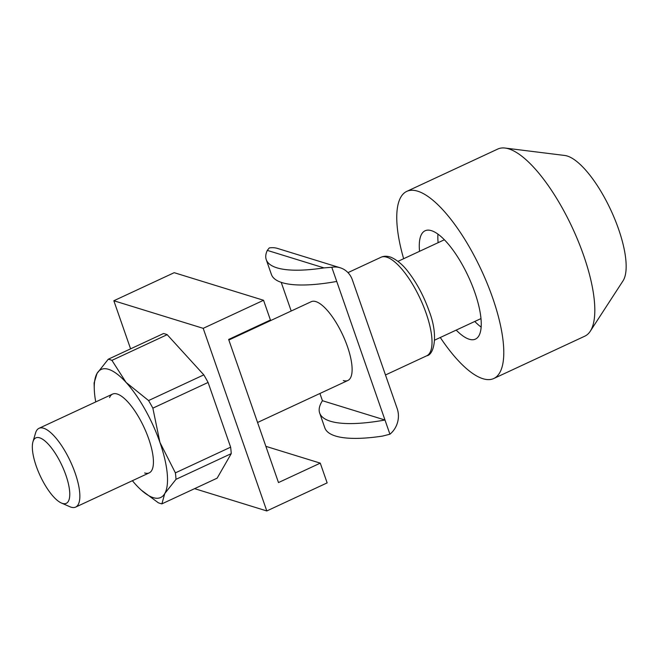 <?xml version="1.0" encoding="UTF-8"?>
<svg xmlns="http://www.w3.org/2000/svg" width="659" height="659" viewBox="0 0 659 659"><rect width="100%" height="100%" fill="white"/><g stroke="black" fill="none" stroke-linecap="round" stroke-linejoin="round"><path stroke-width="0.99" d="M228.846 340.019L311.262 301.682A43.445 14.498 65.1 0 1 315.834 301.6A43.445 14.498 65.1 0 1 347.458 346.593A43.445 14.498 65.1 0 1 347.903 380.474A43.445 14.498 65.1 0 1 343.331 380.556M340.217 267.785L277.661 248.468A21.722 19.605 -72.8 0 0 269.243 247.949L267.307 250.387A119.477 32.513 -19.2 0 0 266.244 259.63A119.477 32.513 -19.2 0 0 324.006 267.892L331.79 267.266A21.722 19.605 -72.8 0 1 340.217 267.785A21.722 19.605 -72.8 0 1 352.376 279.902L397.196 408.613A21.722 19.605 -72.8 0 1 389.922 434.207L382.574 436.085A119.477 32.513 160.8 0 1 324.813 427.823L319.656 413.02A119.477 32.513 -19.2 0 0 384.988 420.022L389.922 434.207M331.79 267.266L336.733 281.442A119.477 32.513 160.8 0 1 271.401 274.441L266.244 259.63M336.733 281.442L384.988 420.022L322.44 400.713A119.477 32.513 -19.2 0 0 319.656 413.02M322.44 400.713L319.92 393.489M291.204 311.015L281.22 282.357M130.589 348.85L113.842 300.751L174.19 272.686L263.551 300.273L270.429 320.019L228.648 339.451L278.485 482.569L320.266 463.137L327.144 482.882L266.796 510.947L203.203 328.339L263.551 300.273M113.842 300.751L203.203 328.339M194.578 488.649L266.796 510.947M265.874 446.341L320.266 463.137M440.286 337.507A103.183 34.425 -114.9 0 0 482.932 378.711A103.183 34.425 -114.9 0 0 493.797 378.505L584.813 336.172A103.183 34.425 -114.9 0 0 590.275 331.23L623.052 280.808A70.604 23.551 -114.9 0 0 612.178 213.03A70.604 23.551 -114.9 0 0 567.201 156.01A70.604 23.551 -114.9 0 0 564.763 155.475L505.082 148.053A103.183 34.425 -114.9 0 0 497.784 149.049L406.76 191.382A103.183 34.425 -114.9 0 0 403.646 258.715M590.275 331.23A103.183 34.425 -114.9 0 0 574.376 232.174A103.183 34.425 -114.9 0 0 508.649 148.835A103.183 34.425 -114.9 0 0 505.082 148.053M493.797 378.505A103.183 34.425 -114.9 0 0 487.503 284.227A103.183 34.425 -114.9 0 0 417.625 191.168A103.183 34.425 -114.9 0 0 406.76 191.382M456.201 330.101A59.738 19.927 -114.9 0 0 469.183 339.228A59.738 19.927 -114.9 0 0 475.469 339.105A59.738 19.927 -114.9 0 0 471.836 284.531A59.738 19.927 -114.9 0 0 431.373 230.65A59.738 19.927 -114.9 0 0 425.088 230.774A59.738 19.927 -114.9 0 0 419.552 251.318M61.427 503.031L69.821 506.705A43.445 14.498 -114.9 0 0 71.081 507.183A43.445 14.498 -114.9 0 0 75.653 507.092A43.445 14.498 -114.9 0 0 73.009 467.404A43.445 14.498 -114.9 0 0 43.585 428.218A43.445 14.498 -114.9 0 0 39.013 428.309A43.445 14.498 -114.9 0 0 35.545 433.021L32.95 441.81A36.097 12.043 -114.9 0 0 40.133 475.699A36.097 12.043 -114.9 0 0 61.427 503.031A36.097 12.043 -114.9 0 0 62.473 503.427A36.097 12.043 -114.9 0 0 65.9 475.205A36.097 12.043 -114.9 0 0 39.631 437.815A36.097 12.043 -114.9 0 0 32.95 441.81M437.947 234.151A59.738 19.927 -114.9 0 0 438.12 242.677M474.768 321.468A59.738 19.927 -114.9 0 0 481.177 327.095M144.65 472.964A43.445 14.498 -114.9 0 0 152.682 468.17A43.445 14.498 -114.9 0 0 144.041 427.37A43.445 14.498 -114.9 0 0 118.414 394.477A43.445 14.498 -114.9 0 0 117.145 394.008A43.445 14.498 -114.9 0 0 109.559 397.534M148.572 400.557L203.812 374.864A79.072 26.376 65.1 0 1 208.087 382.459L152.855 408.152A79.072 26.376 -114.9 0 0 148.572 400.557L126.067 382.409A70.604 23.551 -114.9 0 0 108.554 369.328A70.604 23.551 -114.9 0 0 97.03 373.439A70.604 23.551 -114.9 0 0 94.278 388.999A70.604 23.551 -114.9 0 0 95.744 401.924M175.393 472.865L230.625 447.173A79.072 26.376 65.1 0 1 231.235 453.631L176.002 479.324A79.072 26.376 -114.9 0 0 175.393 472.865L159.939 442.453A70.604 23.551 -114.9 0 0 126.067 382.409L111.931 360.366A79.072 26.376 -114.9 0 0 110.053 359.682A79.072 26.376 -114.9 0 0 108.257 359.229L163.498 333.536A79.072 26.376 65.1 0 1 165.294 333.989A79.072 26.376 65.1 0 1 167.172 334.673L111.931 360.366M132.385 480.708A70.604 23.551 -114.9 0 0 135.729 484.563A70.604 23.551 -114.9 0 0 141.331 490.156L158.226 502.718A79.072 26.376 -114.9 0 0 160.104 503.402A79.072 26.376 -114.9 0 0 161.9 503.855L164.766 493.533A70.604 23.551 -114.9 0 0 159.939 442.453L152.855 408.152M141.331 490.156A70.604 23.551 -114.9 0 0 153.242 497.644A70.604 23.551 -114.9 0 0 164.766 493.533L176.002 479.324M161.9 503.855L217.141 478.162L231.235 453.631M108.257 359.229L97.03 373.439L94.105 382.945L94.278 388.999M208.087 382.459L230.625 447.173M167.172 334.673L203.812 374.864M426.2 313.429A54.31 18.122 65.1 0 1 426.76 355.778C433.927 354.904 438.754 335.711 429.091 310.957C423.795 296.08 416.867 283.098 408.316 271.994C403.333 265.313 397.723 260.47 391.504 257.471C387.566 255.914 384.049 255.857 380.951 257.29A54.31 18.122 65.1 0 1 426.2 313.429M267.307 250.387L324.006 267.892M347.977 272.628L380.951 257.29M385.482 374.971L426.76 355.778M444.364 239.777L397.978 261.351M112.574 394.09L39.013 428.309M481.004 318.569L434.627 340.135M347.903 380.474L257.562 422.493M149.222 472.882L75.653 507.092"/></g></svg>

